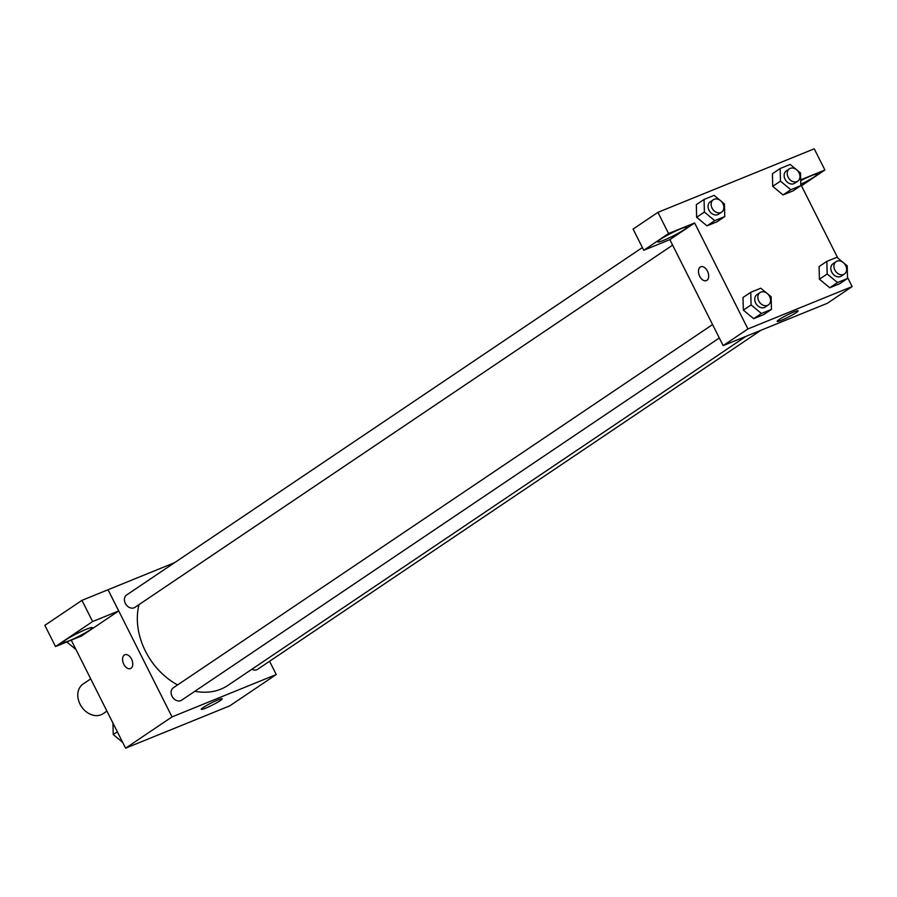 <?xml version="1.0" encoding="UTF-8"?>
<svg xmlns="http://www.w3.org/2000/svg" width="897" height="897" viewBox="0 0 897 897"><rect width="100%" height="100%" fill="white"/><g stroke="black" fill="none" stroke-linecap="round" stroke-linejoin="round"><path stroke-width="1.35" d="M90.72 678.894L83.073 684.041A17.884 13.948 56 0 0 81.504 706.668A17.884 13.948 56 0 0 103.065 713.709L106.934 711.108M269.571 661.28L276.242 674.544L229.8 705.827L125.58 748.188L71.244 640.144M130.984 668.276A7.456 4.608 67.9 0 1 130.457 668.557A7.456 4.608 67.9 0 1 123.394 663.388A7.456 4.608 67.9 0 1 124.851 654.754A7.456 4.608 67.9 0 1 131.736 659.486A7.456 4.608 67.9 0 1 130.984 668.276M118.673 610.958L81.56 635.951L55.513 646.535L92.615 621.543L118.673 610.958L108.01 589.755L174.534 562.699M276.242 674.544L172.022 716.905L125.58 748.188M172.022 716.905L108.055 589.721M124.851 654.754A7.456 4.608 -112.1 0 0 123.394 663.388A7.456 4.608 -112.1 0 0 130.469 668.557M69.316 640.727A16.393 1.659 -26.7 0 1 63.182 642.353A16.393 1.659 -26.7 0 1 77.086 633.506A16.393 1.659 -26.7 0 1 92.469 627.62A16.393 1.659 -26.7 0 1 84.867 633.114A16.393 1.659 -26.7 0 1 69.316 640.727M92.615 621.543L81.952 600.351L108.01 589.755M55.513 646.535L44.85 625.344L81.952 600.351M205.66 708.17A11.728 1.189 -26.7 0 1 201.276 709.336A11.728 1.189 -26.7 0 1 211.21 703.001A11.728 1.189 -26.7 0 1 222.221 698.797A11.728 1.189 -26.7 0 1 216.782 702.721A11.728 1.189 -26.7 0 1 205.66 708.17M251.878 669.24A7.456 5.808 56 0 0 257.697 669.274L760.914 330.287M642.387 247.538L126.6 594.991A7.456 5.808 56 0 0 125.333 603.378A7.456 5.808 56 0 0 134.931 607.359L672.627 245.139M712.566 324.557L173.289 687.831A7.456 5.808 56 0 0 172.033 696.218A7.456 5.808 56 0 0 181.62 700.198L719.316 337.978M138.99 604.623A64.147 50.019 56 0 0 145.426 651.121A64.147 50.019 56 0 0 177.595 684.938M194.873 691.262A64.147 50.019 56 0 0 227.995 685.342L746.136 336.285M847.497 277.341L852.15 286.58L827.382 303.264L723.161 345.625L669.857 239.645L643.754 250.274L668.579 233.545L694.626 222.961L669.812 239.678M643.754 250.274L633.091 229.071L657.916 212.354L814.241 148.812L824.904 170.004L800.696 179.849M663.802 240.25A16.393 1.659 -26.7 0 1 657.669 241.876A16.393 1.659 -26.7 0 1 671.573 233.029A16.393 1.659 -26.7 0 1 686.956 227.143A16.393 1.659 -26.7 0 1 679.354 232.637A16.393 1.659 -26.7 0 1 663.802 240.25M800.707 180.656A16.393 1.659 -26.7 0 1 817.234 174.197A16.393 1.659 -26.7 0 1 800.808 184.289M801.458 185.802L824.904 170.004M668.579 233.545L657.916 212.354M720.784 200.894L724.44 203.922L724.754 216.558L717.017 221.772L706.993 225.853L696.633 217.298L696.33 204.651L704.067 199.437L714.102 195.367L720.291 200.491M767.484 293.734L771.14 296.761L771.454 309.398L763.717 314.612L753.682 318.693L743.333 310.138L743.019 297.49L750.767 292.276L760.791 288.206L766.991 293.33M843.561 262.81L847.217 265.837L847.53 278.474L839.794 283.687L829.759 287.769L819.409 279.214L819.096 266.566L826.843 261.352L836.867 257.282L843.068 262.406M796.872 169.97L800.516 172.998L800.842 185.634L793.094 190.848L783.07 194.929L772.721 186.374L772.407 173.726L780.143 168.513L790.179 164.443L796.379 169.567M852.15 286.58L747.93 328.941L694.626 222.961M800.808 184.502L837.798 258.044M779.123 319.579A11.728 1.189 -26.7 0 1 790.593 313.367A11.728 1.189 -26.7 0 1 798.128 310.833A11.728 1.189 -26.7 0 1 788.194 317.157A11.728 1.189 -26.7 0 1 777.183 321.373A11.728 1.189 -26.7 0 1 779.123 319.579M747.93 328.941L723.161 345.625M706.892 280.324A7.456 4.608 67.9 0 1 706.376 280.604A7.456 4.608 67.9 0 1 699.301 275.435A7.456 4.608 67.9 0 1 700.759 266.79A7.456 4.608 67.9 0 1 707.643 271.522A7.456 4.608 67.9 0 1 706.892 280.324M700.759 266.79A7.456 4.608 -112.1 0 0 699.301 275.424A7.456 4.608 -112.1 0 0 706.376 280.593M847.53 278.474L837.506 282.555L827.157 273.989L826.843 261.352M836.116 261.644L833.021 263.729A7.456 5.808 56 0 0 832.371 273.159A7.456 5.808 56 0 0 841.352 276.097L844.447 274.011A7.456 5.808 56 0 0 845.714 265.624A7.456 5.808 56 0 0 836.116 261.644A7.456 5.808 56 0 0 835.466 271.073A7.456 5.808 56 0 0 844.447 274.011M827.157 273.989L819.421 279.202L829.759 287.769L839.794 283.687M837.506 282.555L829.759 287.769M771.454 309.398L761.418 313.479L751.081 304.913L750.767 292.276M760.039 292.568L756.945 294.653A7.456 5.808 56 0 0 756.283 304.083A7.456 5.808 56 0 0 765.276 307.021L768.37 304.935A7.456 5.808 56 0 0 769.637 296.548A7.456 5.808 56 0 0 760.039 292.568A7.456 5.808 56 0 0 759.389 301.997A7.456 5.808 56 0 0 768.37 304.935M751.081 304.913L743.344 310.127L753.682 318.693L763.717 314.612M761.418 313.479L753.682 318.693M800.842 185.634L790.806 189.715L780.468 181.149L780.143 168.513M789.427 168.804L786.333 170.89A7.456 5.808 56 0 0 785.671 180.319A7.456 5.808 56 0 0 794.652 183.257L797.758 181.172A7.456 5.808 56 0 0 799.014 172.785A7.456 5.808 56 0 0 789.427 168.804A7.456 5.808 56 0 0 788.766 178.234A7.456 5.808 56 0 0 797.758 181.172M780.468 181.149L772.721 186.363L783.07 194.929L793.094 190.848M790.806 189.715L783.07 194.929M724.754 216.558L714.73 220.64L704.38 212.073L704.067 199.437M713.35 199.728L710.256 201.814A7.456 5.808 56 0 0 709.594 211.244A7.456 5.808 56 0 0 718.575 214.181L721.67 212.096A7.456 5.808 56 0 0 722.937 203.709A7.456 5.808 56 0 0 713.35 199.728A7.456 5.808 56 0 0 712.689 209.158A7.456 5.808 56 0 0 721.67 212.096M704.38 212.073L696.644 217.287L706.993 225.853L717.017 221.772M714.73 220.64L706.993 225.853M122.654 742.38L113.246 734.587L112.955 723.094M117.35 731.829L113.246 734.587M75.965 649.54L66.793 641.949"/></g></svg>
